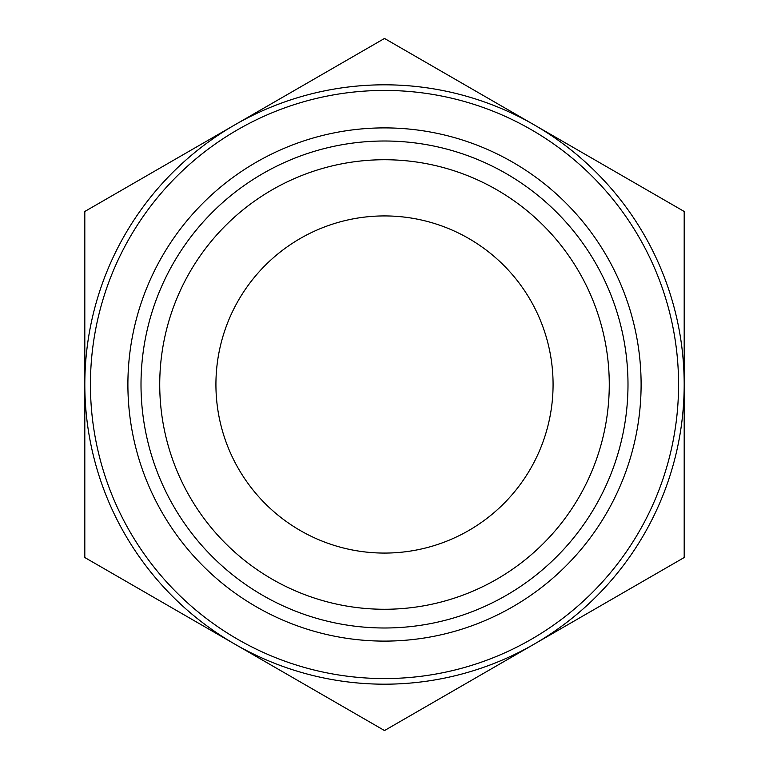 <?xml version="1.0" encoding="UTF-8"?>
<svg xmlns="http://www.w3.org/2000/svg" width="769" height="769" viewBox="0 0 769 769"><rect width="100%" height="100%" fill="white"/><g stroke="black" fill="none" stroke-linecap="round" stroke-linejoin="round"><path stroke-width="1.15" d="M678.566 384.5A294.066 294.066 0 0 0 384.5 90.434A294.066 294.066 0 0 0 90.434 384.5A294.066 294.066 0 0 0 384.5 678.566A294.066 294.066 0 0 0 678.566 384.5A294.066 294.066 0 0 0 384.5 90.434A294.066 294.066 0 0 0 90.434 384.5A294.066 294.066 0 0 0 384.5 678.566A294.066 294.066 0 0 0 678.566 384.5A294.066 294.066 0 0 1 384.5 678.566A294.066 294.066 0 0 1 90.434 384.5M627.994 384.5A243.494 243.494 0 0 1 384.5 627.994A243.494 243.494 0 0 1 141.006 384.5A243.494 243.494 0 0 1 384.5 141.006A243.494 243.494 0 0 1 627.994 384.5M384.5 84.811A299.689 299.689 0 0 0 234.66 124.963L84.811 211.475L84.811 557.525L384.5 730.55L684.189 557.525L684.189 211.475L384.5 38.45L234.66 124.963A299.689 299.689 0 0 0 234.66 644.038A299.689 299.689 0 0 0 684.189 384.5A299.689 299.689 0 0 0 384.5 84.811M553.074 384.5A168.574 168.574 0 0 1 384.5 553.074A168.574 168.574 0 0 1 215.926 384.5A168.574 168.574 0 0 1 384.5 215.926A168.574 168.574 0 0 1 553.074 384.5M609.269 384.5A224.769 224.769 0 0 1 384.5 609.269A224.769 224.769 0 0 1 159.731 384.5A224.769 224.769 0 0 1 384.5 159.731A224.769 224.769 0 0 1 609.269 384.5M127.894 384.5A256.606 256.606 0 0 1 384.5 127.894A256.606 256.606 0 0 1 641.106 384.5A256.606 256.606 0 0 1 384.5 641.106A256.606 256.606 0 0 1 127.894 384.5"/></g></svg>
